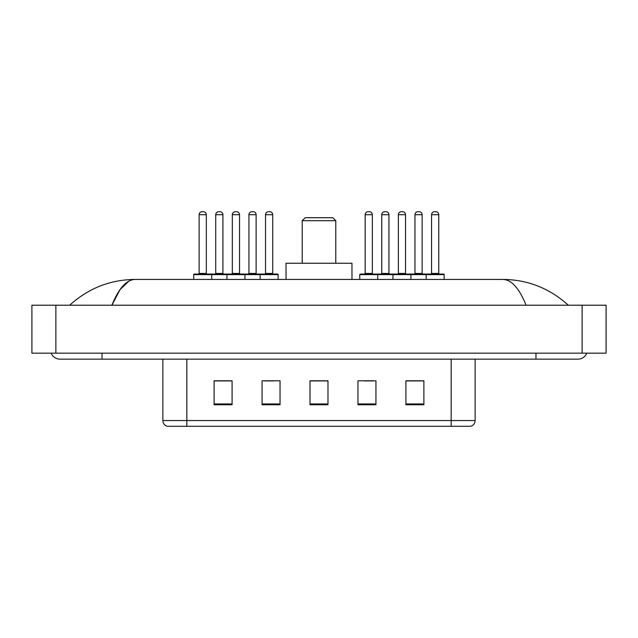 <?xml version="1.0" encoding="UTF-8"?>
<svg xmlns="http://www.w3.org/2000/svg" width="638" height="638" viewBox="0 0 638 638"><rect width="100%" height="100%" fill="white"/><g stroke="black" fill="none" stroke-linecap="round" stroke-linejoin="round"><path stroke-width="0.96" d="M51.184 353.165A9.594 9.594 0 0 0 60.068 359.154A9.594 9.594 0 0 1 51.184 353.165A9.594 9.594 0 0 0 60.068 359.154L577.932 359.154A9.594 9.594 0 0 0 586.816 353.165A9.594 9.594 0 0 1 577.932 359.154A9.594 9.594 0 0 0 586.816 353.165A9.594 9.594 0 0 1 577.932 359.154M526.095 305.211C519.22 288.288 511.493 279.699 502.927 279.444L135.073 279.444C126.507 279.699 118.78 288.288 111.905 305.211L119.976 289.716L128.852 281.127M55.873 305.211L606.1 305.211L606.1 353.165L31.9 353.165L31.9 305.211L55.873 305.211L55.873 353.165M502.927 279.444C527.666 279.635 549.477 288.224 568.338 305.211L566.297 303.361M71.703 303.361L69.662 305.211C88.435 288.264 110.238 279.667 135.073 279.444M451.162 426.288L451.162 420.538L475.135 420.538C474.967 423.409 473.532 425.323 470.82 426.288L167.18 426.288A5.997 5.997 0 0 1 162.865 420.538L162.865 359.154M423.887 404.771L423.887 380.798L405.912 380.798L405.912 404.771L423.887 404.771M375.941 404.771L375.941 380.798L357.958 380.798L357.958 404.771L375.941 404.771M232.088 404.771L232.088 380.798L214.113 380.798L214.113 404.771L232.088 404.771M280.042 404.771L280.042 380.798L262.059 380.798L262.059 404.771L280.042 404.771M327.988 404.771L327.988 380.798L310.012 380.798L310.012 404.771L327.988 404.771M405.912 380.918L423.05 380.918M414.062 380.918L406.446 380.918M264.634 380.918L273.63 380.918M231.434 380.918L223.818 380.918M214.831 380.918L232.088 380.918M364.25 380.918L373.246 380.918M327.988 380.918L310.012 380.918M302.221 220.7L335.779 220.7L332.789 217.71L305.211 217.71L302.221 220.7L302.221 263.255M335.779 220.7L335.779 263.255M351.969 279.444L351.969 263.255L286.031 263.255L286.031 279.444M260.144 279.444L260.144 274.643A0.598 0.598 0 0 1 260.743 274.045L277.522 274.045A0.598 0.598 0 0 1 278.12 274.643L193.729 274.643A0.598 0.598 0 0 1 194.327 274.045L211.114 274.045L194.327 274.045M211.712 279.444L211.712 274.643A0.598 0.598 0 0 0 211.114 274.045M206.321 214.711L199.128 214.711A2.999 2.999 0 0 1 202.118 211.712L203.323 211.712A2.999 2.999 0 0 1 206.321 214.711L206.321 273.447A0.598 0.598 0 0 0 206.919 274.045M199.128 214.711L199.128 273.447A0.598 0.598 0 0 1 198.53 274.045M193.729 274.643L193.729 279.444M226.937 279.444L226.937 274.643A0.598 0.598 0 0 1 227.535 274.045L244.314 274.045A0.598 0.598 0 0 1 244.92 274.643L244.92 279.444M239.521 214.711L232.328 214.711A2.999 2.999 0 0 1 235.326 211.712L236.523 211.712A2.999 2.999 0 0 1 239.521 214.711L239.521 273.447A0.598 0.598 0 0 0 240.119 274.045M232.328 214.711L232.328 273.447A0.598 0.598 0 0 1 231.73 274.045M272.729 214.711L265.536 214.711A2.999 2.999 0 0 1 268.534 211.712L269.73 211.712A2.999 2.999 0 0 1 272.729 214.711L272.729 273.447A0.598 0.598 0 0 0 273.327 274.045M265.536 214.711L265.536 273.447A0.598 0.598 0 0 1 264.937 274.045M278.12 274.643L278.12 279.444M426.168 279.444L426.168 274.643A0.598 0.598 0 0 1 426.766 274.045L443.554 274.045A0.598 0.598 0 0 1 444.152 274.643L359.76 274.643A0.598 0.598 0 0 1 360.358 274.045L377.138 274.045A0.598 0.598 0 0 1 377.736 274.643L377.736 279.444M372.345 214.711L365.151 214.711A2.999 2.999 0 0 1 368.15 211.712L369.346 211.712A2.999 2.999 0 0 1 372.345 214.711L372.345 273.447A0.598 0.598 0 0 0 372.943 274.045M365.151 214.711L365.151 273.447A0.598 0.598 0 0 1 364.553 274.045M359.76 274.643L359.76 279.444M392.96 279.444L392.96 274.643A0.598 0.598 0 0 1 393.558 274.045L410.346 274.045A0.598 0.598 0 0 1 410.944 274.643L410.944 279.444M405.553 214.711L398.359 214.711A2.999 2.999 0 0 1 401.358 211.712L402.554 211.712A2.999 2.999 0 0 1 405.553 214.711L405.553 273.447A0.598 0.598 0 0 0 406.151 274.045M398.359 214.711L398.359 273.447A0.598 0.598 0 0 1 397.761 274.045M438.753 214.711L431.559 214.711A2.999 2.999 0 0 1 434.558 211.712L435.762 211.712A2.999 2.999 0 0 1 438.753 214.711L438.753 273.447A0.598 0.598 0 0 0 439.351 274.045M431.559 214.711L431.559 273.447A0.598 0.598 0 0 1 430.961 274.045M444.152 274.643L444.152 279.444M227.718 274.045L210.931 274.045M215.732 214.711A2.999 2.999 0 0 1 218.722 211.712L219.927 211.712A2.999 2.999 0 0 1 222.917 214.711L215.732 214.711L215.732 273.447A0.598 0.598 0 0 1 215.126 274.045M222.917 214.711L222.917 273.447A0.598 0.598 0 0 0 223.523 274.045M260.918 274.045L244.139 274.045M248.932 214.711A2.999 2.999 0 0 1 251.93 211.712L253.126 211.712A2.999 2.999 0 0 1 256.125 214.711L248.932 214.711L248.932 273.447A0.598 0.598 0 0 1 248.334 274.045M256.125 214.711L256.125 273.447A0.598 0.598 0 0 0 256.723 274.045M393.742 274.045L376.962 274.045M381.755 214.711A2.999 2.999 0 0 1 384.754 211.712L385.95 211.712A2.999 2.999 0 0 1 388.949 214.711L381.755 214.711L381.755 273.447A0.598 0.598 0 0 1 381.157 274.045M388.949 214.711L388.949 273.447A0.598 0.598 0 0 0 389.547 274.045M426.95 274.045L410.162 274.045M414.963 214.711A2.999 2.999 0 0 1 417.954 211.712L419.158 211.712A2.999 2.999 0 0 1 422.149 214.711L414.963 214.711L414.963 273.447A0.598 0.598 0 0 1 414.357 274.045M422.149 214.711L422.149 273.447A0.598 0.598 0 0 0 422.755 274.045M535.976 353.165L535.976 359.154M102.024 353.165L102.024 359.154M582.127 305.211L582.127 353.165M162.865 420.538L186.838 420.538L186.838 426.288M186.838 359.154L186.838 420.538L451.162 420.538L451.162 359.154M327.988 403.934L310.012 403.934M280.042 403.934L262.059 403.934M232.088 403.934L214.113 403.934M375.941 403.934L357.958 403.934M423.887 403.934L405.912 403.934M199.128 273.447L206.321 273.447M232.328 273.447L239.521 273.447M265.536 273.447L272.729 273.447M365.151 273.447L372.345 273.447M398.359 273.447L405.553 273.447M431.559 273.447L438.753 273.447M215.732 273.447L222.917 273.447M248.932 273.447L256.125 273.447M381.755 273.447L388.949 273.447M414.963 273.447L422.149 273.447M475.135 420.538L475.135 359.154"/></g></svg>
